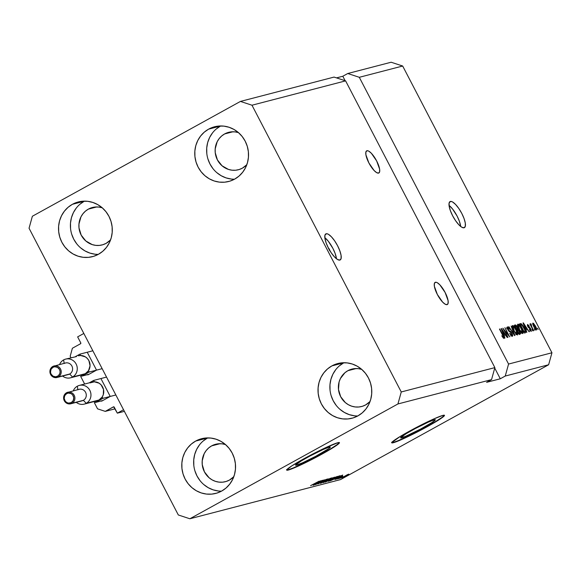 <?xml version="1.0" encoding="UTF-8"?>
<svg xmlns="http://www.w3.org/2000/svg" width="581" height="581" viewBox="0 0 581 581"><rect width="100%" height="100%" fill="white"/><g stroke="black" fill="none" stroke-linecap="round" stroke-linejoin="round"><path stroke-width="0.87" d="M77.636 336.878L83.831 333.458L123.542 409.75L117.347 413.164L113.644 406.802L105.255 411.377L97.564 408.842L94.347 402.662L95.335 402.117L94.347 402.662L97.564 408.842L105.255 411.377L115.089 408.821L105.255 411.377L113.433 406.86A0.596 0.566 75.4 0 1 114.203 407.114L117.347 413.164L124.37 411.341L117.347 413.164L123.542 409.75L83.831 333.458L77.636 336.878L80.788 342.928A0.596 0.566 75.4 0 1 80.563 343.727L80.788 342.928L77.636 336.878M72.393 348.237L80.563 343.727L72.393 348.237L70.178 356.233L72.393 348.237M70.955 357.722L70.178 356.233L70.955 357.722M96.264 369.603L87.499 352.769L96.264 369.603M87.346 374.52L88.116 374.774L96.047 370.402L88.116 374.774A0.596 0.566 75.4 0 1 87.448 374.658M80.65 376.357L81.638 375.813L80.65 376.357L84.644 384.034L80.65 376.357M109.962 395.908L101.196 379.073L109.962 395.908M101.043 400.832L101.813 401.086L109.736 396.707L101.813 401.086A0.596 0.566 75.4 0 1 101.145 400.97M296.637 465.105A19.572 1.46 -27.5 0 1 295.576 465.149A19.572 1.46 -27.5 0 1 309.557 456.245A19.572 1.46 -27.5 0 1 329.238 447.116L330.298 447.203L328.715 448.648L315.65 456.332L302.723 462.723L296.637 465.105L295.584 465.018L301.147 460.994L310.225 455.889L323.152 449.498L329.238 447.116A19.572 1.46 -27.5 0 1 330.298 447.072A19.572 1.46 -27.5 0 1 316.325 455.976A19.572 1.46 -27.5 0 1 296.637 465.105L296.223 464.306L296.637 465.105M401.667 437.791A19.572 1.46 -27.5 0 1 400.614 437.827A19.572 1.46 -27.5 0 1 414.587 428.931A19.572 1.46 -27.5 0 1 434.268 419.802L435.329 419.889L432.024 422.496L420.68 429.018L405.211 436.505L400.614 437.704L406.177 433.68L415.255 428.575L428.182 422.184L434.268 419.802A19.572 1.46 -27.5 0 1 435.329 419.758A19.572 1.46 -27.5 0 1 421.356 428.662A19.572 1.46 -27.5 0 1 401.667 437.791L401.253 436.985L401.667 437.791M391.717 442.628A29.74 2.222 152.5 0 0 393.199 442.461L393.337 442.722A29.74 2.222 -27.5 0 1 391.725 442.787A29.74 2.222 -27.5 0 1 412.96 429.265A29.74 2.222 -27.5 0 1 442.875 415.386L444.487 415.524L439.461 419.489L422.234 429.395L402.582 439.105L395.596 442.003L392.03 442.925L391.725 442.591L400.186 436.484L413.984 428.72L433.629 419.01L442.875 415.386A29.74 2.222 -27.5 0 1 444.487 415.328A29.74 2.222 -27.5 0 1 423.251 428.851A29.74 2.222 -27.5 0 1 393.337 442.722L393.199 442.461A29.74 2.222 152.5 0 0 422.242 429.054A29.74 2.222 152.5 0 0 444.356 415.226M286.687 469.942A29.74 2.222 152.5 0 0 288.169 469.782L288.307 470.044A29.74 2.222 -27.5 0 1 286.694 470.109A29.74 2.222 -27.5 0 1 307.93 456.579A29.74 2.222 -27.5 0 1 337.844 442.707L339.457 442.838L337.045 445.031L317.197 456.71L297.552 466.42L290.565 469.317L288.307 470.044L286.694 469.913L291.72 465.94L308.947 456.034L324.133 448.387L337.844 442.707A29.74 2.222 -27.5 0 1 339.457 442.642A29.74 2.222 -27.5 0 1 318.221 456.165A29.74 2.222 -27.5 0 1 288.307 470.044L288.169 469.782A29.74 2.222 152.5 0 0 317.211 456.368A29.74 2.222 152.5 0 0 339.326 442.54M326.166 233.773L325.534 234.121L327.19 233.794L328.432 234.317L331.402 236.787L334.612 240.795L337.576 245.741L339.849 250.861L341.083 255.386L341.083 258.625L339.856 260.077A14.874 4.583 -118.9 0 1 328.715 248.632A14.874 4.583 -118.9 0 1 325.825 233.903A14.874 4.583 -118.9 0 1 326.166 233.773A14.874 4.583 -118.9 0 1 337.307 245.226A14.874 4.583 -118.9 0 1 340.197 259.947A14.874 4.583 -118.9 0 1 339.856 260.077L337.59 259.533L334.627 257.071L331.41 253.055L328.447 248.116L326.173 242.989L324.939 238.464L324.939 235.225L326.166 233.773M450.377 201.469L449.745 201.818L451.393 201.491L452.643 202.014L455.606 204.483L458.823 208.492L461.786 213.438L464.059 218.558L465.294 223.082L465.294 226.321L464.066 227.774A14.874 4.583 -118.9 0 1 452.926 216.328A14.874 4.583 -118.9 0 1 450.035 201.6A14.874 4.583 -118.9 0 1 450.377 201.469A14.874 4.583 -118.9 0 1 461.517 212.922A14.874 4.583 -118.9 0 1 464.408 227.643A14.874 4.583 -118.9 0 1 464.066 227.774L461.801 227.229L458.837 224.76L455.62 220.751L452.657 215.812L450.384 210.685L449.149 206.161L449.149 202.922L450.377 201.469M435.409 282.272L434.871 282.569L436.273 282.293L437.333 282.736L439.853 284.835L445.104 292.446L448.089 300.646L448.089 303.398L447.043 304.633A12.637 3.9 -118.9 0 1 437.573 294.901A12.637 3.9 -118.9 0 1 435.118 282.388A12.637 3.9 -118.9 0 1 435.409 282.272A12.637 3.9 -118.9 0 1 444.879 292.003A12.637 3.9 -118.9 0 1 447.334 304.524A12.637 3.9 -118.9 0 1 447.043 304.633L445.119 304.168L442.599 302.076L437.348 294.465L434.363 286.259L434.363 283.513L435.409 282.272M366.931 150.74L366.4 151.031L367.802 150.755L368.862 151.205L371.382 153.297L376.633 160.908L379.611 169.107L379.618 171.86L378.572 173.102A12.637 3.9 -118.9 0 1 369.102 163.363A12.637 3.9 -118.9 0 1 366.647 150.849A12.637 3.9 -118.9 0 1 366.931 150.74A12.637 3.9 -118.9 0 1 376.401 160.472A12.637 3.9 -118.9 0 1 378.863 172.985A12.637 3.9 -118.9 0 1 378.572 173.102L376.648 172.637L374.128 170.538L368.87 162.927L365.892 154.728L365.892 151.975L366.931 150.74M102.372 207.838L98.828 207.061L95.219 207.018L91.689 207.707L88.377 209.116A19.333 18.331 75.4 0 0 80.236 233.01A19.333 18.331 75.4 0 0 102.147 244.928A19.333 18.331 75.4 0 0 106.185 243.316L110.579 239.888A19.333 18.331 75.4 0 1 106.185 243.316L102.873 244.717L99.344 245.414L95.734 245.371L92.19 244.586L85.814 240.97L81.18 235.102L79.001 227.883L78.951 224.099L80.933 216.931L82.894 213.815L85.407 211.179L88.377 209.116L96.722 206.945L88.377 209.116A19.333 18.331 75.4 0 1 92.415 207.504A19.333 18.331 75.4 0 1 102.234 207.795M225.624 444.603L222.073 443.826L218.471 443.782L214.941 444.472L211.629 445.881A19.333 18.331 75.4 0 0 203.488 469.775A19.333 18.331 75.4 0 0 225.399 481.685A19.333 18.331 75.4 0 0 229.437 480.08L233.831 476.652A19.333 18.331 75.4 0 1 229.437 480.08L226.118 481.482L222.596 482.179L218.986 482.128L215.442 481.351L212.087 479.862L209.066 477.727L204.432 471.859L202.253 464.64L202.203 460.864L204.185 453.696L206.146 450.58L208.659 447.944L211.629 445.881L219.974 443.71L211.629 445.881A19.333 18.331 75.4 0 1 215.667 444.269A19.333 18.331 75.4 0 1 225.486 444.559M361.861 369.429L358.31 368.652L354.708 368.608L351.178 369.298L347.866 370.7A19.333 18.331 75.4 0 0 339.725 394.601A19.333 18.331 75.4 0 0 361.636 406.511A19.333 18.331 75.4 0 0 365.667 404.899L370.068 401.478A19.333 18.331 75.4 0 1 365.667 404.899L362.355 406.308L358.833 406.998L355.223 406.954L351.679 406.177L348.324 404.688L345.303 402.553L340.669 396.685L338.491 389.466L339.086 381.993L340.422 378.522L344.896 372.762L347.866 370.7L356.211 368.536L347.866 370.7A19.333 18.331 75.4 0 1 351.904 369.095A19.333 18.331 75.4 0 1 361.723 369.385M238.609 132.664L235.058 131.887L231.456 131.843L227.926 132.533L224.615 133.942A19.333 18.331 75.4 0 0 216.473 157.836A19.333 18.331 75.4 0 0 238.384 169.746A19.333 18.331 75.4 0 0 242.422 168.141L246.816 164.714A19.333 18.331 75.4 0 1 242.422 168.141L239.111 169.543L235.581 170.24L231.972 170.189L228.427 169.412L222.051 165.788L217.417 159.92L215.239 152.701L215.188 148.925L217.171 141.757L219.131 138.641L221.644 136.005L224.615 133.942L232.959 131.771L224.615 133.942A19.333 18.331 75.4 0 1 228.653 132.33A19.333 18.331 75.4 0 1 238.471 132.621M220.657 125.968A28.251 26.791 -104.6 0 0 220.511 126.048L208.637 129.135A28.251 26.791 75.4 0 1 214.534 126.781A28.251 26.791 75.4 0 1 246.555 144.19A28.251 26.791 75.4 0 1 234.651 179.122L238.994 176.108L242.669 172.245L245.538 167.691L247.484 162.615L248.436 157.219L248.363 151.692L247.259 146.267L245.175 141.139L242.19 136.513L238.406 132.57L233.983 129.447L229.088 127.275L223.903 126.135L218.63 126.07L213.474 127.079L208.637 129.135L204.294 132.148L200.619 136.005L197.751 140.558L195.804 145.635L194.853 151.038L194.925 156.558L196.029 161.99L198.114 167.11L201.106 171.736L204.882 175.687L209.305 178.81L214.207 180.981L219.386 182.122L224.658 182.187L229.815 181.17L234.651 179.122A28.251 26.791 75.4 0 1 228.754 181.468A28.251 26.791 75.4 0 1 196.741 164.06A28.251 26.791 75.4 0 1 208.637 129.135L220.511 126.048A28.251 26.791 -104.6 0 0 207.613 157.872A28.251 26.791 -104.6 0 0 234.506 179.202M343.908 362.726A28.251 26.791 -104.6 0 0 343.756 362.813L331.889 365.899A28.251 26.791 75.4 0 1 337.786 363.546A28.251 26.791 75.4 0 1 369.799 380.954A28.251 26.791 75.4 0 1 357.903 415.88L362.246 412.866L365.921 409.009L368.79 404.456L370.736 399.379L371.687 393.976L371.615 388.457L370.511 383.032L368.427 377.904L365.434 373.278L361.658 369.327L357.235 366.212L352.333 364.04L347.155 362.9L341.882 362.834L336.726 363.844L331.889 365.899L327.546 368.913L323.871 372.77L321.002 377.323L319.056 382.4L318.105 387.803L318.177 393.322L319.281 398.748L321.366 403.875L324.358 408.501L328.134 412.452L332.557 415.575L337.459 417.746L342.637 418.886L347.91 418.952L353.066 417.935L357.903 415.88A28.251 26.791 75.4 0 1 352.006 418.233A28.251 26.791 75.4 0 1 319.986 400.825A28.251 26.791 75.4 0 1 331.889 365.899L343.756 362.813A28.251 26.791 -104.6 0 0 330.858 394.637A28.251 26.791 -104.6 0 0 357.758 415.967M207.671 437.907A28.251 26.791 -104.6 0 0 207.519 437.987L195.652 441.073A28.251 26.791 75.4 0 1 201.549 438.72A28.251 26.791 75.4 0 1 233.569 456.129A28.251 26.791 75.4 0 1 221.666 491.061L226.009 488.047L229.684 484.184L232.553 479.63L234.499 474.554L235.45 469.157L235.378 463.631L234.274 458.206L232.189 453.078L229.197 448.452L225.421 444.509L220.998 441.386L216.096 439.214L210.918 438.074L205.645 438.009L200.489 439.018L195.652 441.073L191.309 444.087L187.634 447.944L184.765 452.497L182.819 457.574L181.868 462.977L181.94 468.497L183.044 473.929L185.128 479.049L188.121 483.675L191.897 487.626L196.32 490.749L201.222 492.92L206.4 494.061L211.673 494.126L216.829 493.109L221.666 491.061A28.251 26.791 75.4 0 1 215.769 493.407A28.251 26.791 75.4 0 1 183.756 475.999A28.251 26.791 75.4 0 1 195.652 441.073L207.519 437.987A28.251 26.791 -104.6 0 0 194.62 469.811A28.251 26.791 -104.6 0 0 221.521 491.141M84.419 201.142A28.251 26.791 -104.6 0 0 84.274 201.222L72.4 204.309A28.251 26.791 75.4 0 1 78.297 201.956A28.251 26.791 75.4 0 1 110.317 219.371A28.251 26.791 75.4 0 1 98.414 254.296L102.757 251.282L106.432 247.426L109.301 242.865L111.247 237.796L112.198 232.393L112.126 226.873L111.029 221.441L108.937 216.321L105.953 211.695L102.169 207.744L97.746 204.621L92.851 202.449L87.666 201.309L82.393 201.244L77.237 202.261L72.4 204.309L68.057 207.323L64.382 211.186L61.521 215.74L59.567 220.816L58.616 226.212L58.688 231.739L59.792 237.164L61.877 242.284L64.869 246.91L68.645 250.861L73.068 253.984L77.97 256.156L83.148 257.296L88.421 257.361L93.577 256.344L98.414 254.296A28.251 26.791 75.4 0 1 92.517 256.649A28.251 26.791 75.4 0 1 60.504 239.234A28.251 26.791 75.4 0 1 72.4 204.309L84.274 201.222A28.251 26.791 -104.6 0 0 71.376 233.046A28.251 26.791 -104.6 0 0 98.269 254.376M494.867 367.613L345.601 80.868L251.98 105.219L401.253 391.964L494.867 367.613L401.253 391.964L397.934 403.955L491.548 379.611L494.867 367.613L345.601 80.868L334.06 77.077L240.447 101.421L251.98 105.219L345.601 80.868L334.06 77.077L240.447 101.421L251.98 105.219L401.253 391.964L397.934 403.955L189.864 518.768L340.553 479.579L548.624 364.759L505.245 376.045L500.292 378.776L486.595 382.342L491.548 379.611L397.934 403.955L189.864 518.768L178.323 514.977L29.05 228.231L32.376 216.241L240.447 101.421L32.376 216.241L29.05 228.231L178.323 514.977L189.864 518.768L340.553 479.579L548.624 364.759L551.95 352.769L402.677 66.023L359.298 77.302L508.571 364.055L551.95 352.769L508.571 364.055L505.245 376.045L548.624 364.759L551.95 352.769L402.677 66.023L391.136 62.232L347.758 73.511L391.136 62.232L402.677 66.023L359.298 77.302L508.571 364.055L505.245 376.045L500.292 378.776L494.736 368.1L500.292 378.776L486.595 382.342L491.548 379.611L494.867 367.613M504.177 329.993L507.99 337.321L502.863 328.2L508.39 335.099L504.904 327.669L509.697 336.878L504.177 329.993L509.697 336.878L504.904 327.669L508.39 335.099L502.863 328.2L507.99 337.321L504.177 329.993M507.424 326.878L507.809 329.638L511.694 333.479L511.868 335.222L511.149 335.622L511.868 335.222L509.711 333.479L512.398 336.312L512.014 333.363L512.754 335.433L512.493 336.276L511.498 335.963L509.878 333.784L509.987 333.269L511.701 335.23L511.999 334.162L510.989 332.477L509.254 331.562L508.077 330.117L507.177 328.069L507.424 326.878L508.513 327.43L509.842 329.369L507.947 327.967L508.433 330.066L510.772 331.598L512.014 333.363L510.372 331.293L508.745 330.487L507.997 327.953L509.842 329.369L507.322 326.921M511.142 326.05L514.926 335.513L508.833 326.645L514.178 334.489L511.142 326.05L514.178 334.489L508.833 326.645L514.584 335.607L511.142 326.05M517.497 334.983L517.707 333.334L517.17 333.625L517.707 333.334L516.313 329.943L512.58 325.534C511.955 326.261 512.369 327.982 513.836 330.712L515.805 333.784L517.497 334.983L515.282 333.102L513.016 329.006L512.268 325.883L512.921 325.563L513.916 326.311L517.141 331.693L517.606 334.939M522.813 333.603L523.016 331.947L522.486 332.245L523.016 331.947L521.622 328.555L517.896 324.154C517.264 324.873 517.686 326.602 519.153 329.325L521.121 332.405L522.813 333.603L520.859 332.071L518.325 327.626L517.584 324.496L518.237 324.183L519.232 324.932L522.457 330.306L522.922 333.552M525.987 329.514L526.8 332.426L523.023 322.956L529.16 331.816L527.105 329.224L525.987 329.514L527.105 329.224L529.16 331.816L523.35 322.869L525.987 329.514M537.447 328.163L538.129 329.485L537.447 328.163M532.9 323.101L533.816 326.805L536.51 330.037L535.566 326.268L536.619 328.693L536.561 330.023L534.84 328.563L532.784 324.416L532.726 323.225L533.452 323.29L535.406 325.97L532.821 323.138M534.375 328.962L535.057 330.284L534.375 328.962M531.92 327.154L533.728 330.625L529.908 324.016L530.802 324.997L530.511 323.755L531.078 323.987L531.92 327.154L531.078 323.987L530.555 323.719L530.802 324.997L529.908 324.016L533.394 330.712L531.92 327.154M532.087 329.558L532.777 330.872L532.087 329.558M527.599 324.481L527.853 326.58L530.635 329.304L530.743 330.451L530.177 330.763L530.743 330.451L529.306 329.471L531.223 331.417L530.881 329.049L531.295 331.388L529.306 329.471L530.642 330.458L530.809 329.688L528.056 326.943L527.381 325.418L527.599 324.481L529.349 326.195L528.042 325.462L528.311 326.675L529.916 327.64L530.881 329.049L528.114 326.362L528.107 325.433L529.349 326.195L527.512 324.518M525.377 332.797C526.045 332.194 525.645 330.538 524.164 327.829L525.79 332.1L525.507 332.746L524.432 333.044L519.639 323.835L521.135 323.639L522.689 325.316L524.164 327.829L521.135 323.639L519.639 323.835L524.432 333.044L525.514 332.746M520.104 334.169L519.661 331.214L520.496 333.697L519.116 334.424L514.323 325.222L515.703 324.982L516.843 326.115L518.041 329.071L519.661 331.214L518.041 329.071L517.395 327.045L515.318 324.961L514.323 325.222L519.116 334.424L520.227 334.126M504.112 335.208L504.918 338.12L501.149 328.643L507.286 337.503L505.23 334.917L504.112 335.208L505.23 334.917L507.286 337.503L501.468 328.563L504.112 335.208M503.93 338.512L503.044 335.244L499.464 329.086L503.349 336.653L502.87 337.714L503.378 337.43L501.744 335.825L503.93 338.512L501.744 335.825L503.175 337.365L503.451 336.944L499.791 328.999L503.574 336.312L504.003 338.483M320.777 481.264L313.544 485.157L322.571 480.276L317.008 483.741L324.249 479.841L315.577 484.627L320.777 481.264L315.577 484.627L324.249 479.841L317.008 483.741L322.215 480.371L313.878 485.07L320.777 481.264M325.948 479.666L317.872 484.009L324.961 479.964L327.168 479.093L325.6 480.138L324.895 480.429L325.89 479.681L323.958 480.581L321.642 482.346L326.006 479.47M330.487 478.221L320.472 483.356L328.185 478.817L321.634 482.753L330.487 478.221L321.634 482.753L328.185 478.817L320.814 483.269L330.487 478.221M323.21 482.673L327.924 479.717L332.274 477.836L325.687 481.598L332.107 477.764L323.624 482.172M328.519 481.293L333.24 478.337L337.583 476.456L331.214 480.109L328.519 481.293L337.416 476.384L328.94 480.785M342.144 477.357L340.568 478.127L342.144 477.357M346.407 475.672L342.042 477.756L347.518 474.626L348.832 474.183L346.683 475.519L348.709 474.14L342.122 477.633L346.407 475.672M310.668 485.643L319.143 481.17L310.603 485.643M335.898 478.584L342.696 475.047L335.048 479.565L337.016 478.294L335.898 478.584L337.016 478.294L335.048 479.565L342.696 475.047L335.898 478.584M342.558 475.999L336.755 479.114L342.579 475.839M339.9 477.938L338.331 478.708L339.9 477.938M342.884 476.573L339.282 478.461L342.884 476.573M345.216 476.558L343.64 477.328L345.216 476.558M336.857 477.814L330.313 480.792L338.984 476.013L340.168 475.832L337.162 477.647L340.234 475.73L338.984 476.013L330.313 480.792L336.857 477.814M329.5 480.262L325.004 482.179L334.896 477.103L325.004 482.179L329.5 480.262M314.016 484.278L320.821 480.734L313.174 485.251L315.134 483.988L314.016 484.278L315.134 483.988L313.174 485.251L320.821 480.734L314.016 484.278M336.515 77.883L342.805 76.249L347.758 73.511L359.298 77.302L347.758 73.511L342.805 76.249L336.515 77.883M337.016 477.996L341.606 475.527L337.016 477.996M347.801 474.633L342.928 477.095M331.664 480.146L339.144 476.297L331.664 480.146M329.536 480.734L334.228 478.512L329.383 480.741L336.457 476.747M333.538 477.72L330.364 479.216L332.688 478.381L333.676 477.393M330.001 479.695L326.311 481.453L329.158 480.356L330.088 479.369M331.097 478.323L323.973 481.947M315.142 483.69L319.753 481.271L315.142 483.69M343.088 477.241L347.816 474.488M336.406 476.943L329.289 480.567M324.22 482.114L331.148 478.134M532.777 324.394L533.387 324.06L532.777 324.401L533.322 324.096L534.142 326.711L533.387 324.06L535.268 326.42L536.023 329.078L535.471 329.383L536.023 329.078L533.852 326.871L536.023 329.078M530.562 324.271L531.078 323.987L530.562 324.271M529.567 331.112L530.743 330.451M528.151 327.096L528.514 326.892L528.151 327.096M528.456 327.524L529.08 327.176L528.456 327.524M525.464 328.715L525.987 329.521L525.464 328.715M525.536 328.41L523.684 323.871L526.437 328.178L525.347 328.781L526.437 328.178L525.26 328.563L526.437 328.178L523.684 323.871L525.536 328.41M519.741 324.038L520.54 323.602L519.741 324.038M519.298 324.285L521.135 323.639L519.901 324.321L520.235 324.99L521.636 324.75L523.83 327.902L524.868 330.182L524.774 331.736L523.975 332.172L524.774 331.736L524.2 331.882L520.532 324.83L523.909 332.041L524.774 331.736M520.641 324.946L519.806 324.292M521.811 332.775L521.898 333.225M521.905 333.269L521.782 332.63M518.02 325.643L517.431 325.106M519.487 329.26L518.455 325.229L520.053 326.573L521.28 328.614L522.246 332.528L521.564 332.906L522.246 332.528L519.196 329.42L521.31 331.998L522.348 332.477L521.898 329.899L519.603 325.985L518.601 325.222L518.194 325.672L519.487 329.26M517.141 325.948L518.455 325.229M518.325 325.302L517.649 325.672L518.325 325.302M521.084 333.174L522.246 332.528M514.439 325.447L515.318 324.961L514.439 325.447M514.584 325.716L515.165 326.239M516.72 329.122L516.807 329.754L518.041 329.071L516.807 329.754L517.177 330.052M519.065 333.378L519.254 334.395M519.225 334.525L518.935 333.007M517.199 330.073L516.72 329.115M515.303 326.399L514.468 325.665M517.518 328.635L516.335 326.152L515.216 326.21L516.647 328.962L514.926 326.369L515.761 326.064L517.141 327.285L517.518 328.635L516.356 329.122L517.235 328.81M519.806 332.891L518.47 330.066L517.206 330.037L518.891 333.262L516.916 330.197L517.824 329.877L519.334 331.308L519.806 332.891L518.593 333.429L519.545 333.095M516.502 334.155L516.582 334.605M516.589 334.656L516.465 334.017M512.703 327.03L512.115 326.486M514.178 330.64L513.146 326.609L514.744 327.953L515.964 330.001L516.937 333.908L516.248 334.286L516.937 333.908L513.887 330.8L516.124 333.501L517.039 333.857L516.582 331.279L514.287 327.364L513.284 326.609L512.878 327.052L514.178 330.64M511.825 327.328L513.146 326.609M513.008 326.689L512.34 327.059L513.008 326.689M515.775 334.562L516.937 333.908M510.714 335.876L511.868 335.222M506.683 328.664L507.997 327.953M507.852 328.033L507.257 328.359M508.963 331.301L509.573 330.967L508.963 331.301M509.552 331.751L510.372 331.293L509.552 331.751M511.382 335.506L511.491 335.956M511.52 336.116L511.265 335.15M507.62 328.512L506.654 327.633M503.662 334.104L501.81 329.565L504.562 333.872L503.466 334.474L504.562 333.872L503.378 334.257L504.562 333.872L501.81 329.565L503.662 334.104M502.877 337.714L503.378 337.43M535.471 329.391L536.125 328.977L535.849 327.662L533.387 324.06M523.67 332.361L525.108 331.439L524.65 329.623L522.05 325.106L520.532 324.83M345.129 80.715L342.805 76.249L345.129 80.715M84.274 201.222L79.931 204.236M76.256 208.092L73.388 212.646L71.441 217.722L70.49 223.126L70.562 228.645M71.666 234.078L73.751 239.198L76.743 243.824M80.519 247.775L84.942 250.898L89.844 253.069L95.023 254.209M207.519 437.987L203.183 441.001M199.508 444.857L196.639 449.411L194.693 454.487L193.742 459.891L193.814 465.41M194.911 470.835L197.003 475.962L199.987 480.589M203.771 484.539L208.194 487.662L213.089 489.834L218.274 490.974M343.756 362.813L339.42 365.827M335.745 369.683L332.877 374.237L330.93 379.313L329.972 384.716L330.052 390.236M331.148 395.661L333.24 400.788L336.225 405.415M340.008 409.365L344.431 412.481L349.326 414.652L354.512 415.793M220.511 126.048L216.168 129.062M212.493 132.918L209.625 137.472L207.678 142.548L206.727 147.952L206.8 153.471M207.904 158.896L209.988 164.024L212.973 168.65M216.757 172.601L221.179 175.723L226.074 177.895L231.26 179.035M460.689 226.467A14.874 4.583 61.1 0 0 449.048 205.369L452.512 208.92L457.08 216.03L459.353 221.158L460.689 226.467M336.479 258.777A14.874 4.583 61.1 0 0 324.837 237.673L328.301 241.231L332.869 248.334L335.143 253.461L336.479 258.777M328.214 247.826L329.797 250.861M328.338 247.905A1.859 0.574 -118.9 0 1 329.805 250.556M286.556 469.644L288.169 469.782L293.55 467.828L311.895 459.15L330.858 448.685L336.915 444.763L339.319 442.577M391.587 442.33L393.199 442.461L398.581 440.514L416.926 431.828L435.888 421.37L441.945 417.448L444.349 415.255M70.512 377.817L83.294 374.491A9.666 9.165 -104.6 0 0 85.313 373.685L72.523 377.011A9.666 9.165 75.4 0 1 70.512 377.817A9.666 9.165 75.4 0 1 62.581 376.038A9.666 9.165 -104.6 0 0 72.523 377.011L69.676 374.019L58.303 376.975A5.948 5.643 -104.6 0 0 54.607 365.848A5.948 5.643 -104.6 0 0 52.827 366.451L52.806 366.466A5.948 5.643 -104.6 0 0 56.524 377.585A5.948 5.643 -104.6 0 0 58.303 376.975L57.621 376.256A5.055 4.793 75.4 0 1 51.077 374.106A5.055 4.793 75.4 0 1 52.958 367.315L52.827 366.451A5.948 5.643 75.4 0 1 60.809 369.625A5.948 5.643 75.4 0 1 57.061 377.468C49.603 376.19 48.187 372.523 52.806 366.458L52.958 367.315L51.012 369.356L50.511 372.218L51.077 374.106L53.082 376.205L55.827 376.808L58.398 375.718L59.916 373.307L60.068 371.353L59.502 369.465L57.497 367.366L54.752 366.764L52.958 367.315A5.055 4.793 75.4 0 1 59.502 369.465A5.055 4.793 75.4 0 1 57.621 376.256L58.303 376.975L69.676 374.019A5.948 5.643 75.4 0 1 67.106 374.687M57.061 377.468L68.435 374.513A5.948 5.643 -104.6 0 0 69.676 374.019L72.523 377.011A9.666 9.165 -104.6 0 0 76.126 364.018A9.666 9.165 -104.6 0 0 63.627 359.908L64.171 363.328L63.627 359.908A9.666 9.165 -104.6 0 0 59.589 364.519A9.666 9.165 75.4 0 1 63.627 359.908A9.666 9.165 75.4 0 1 65.646 359.109A9.666 9.165 75.4 0 1 76.598 365.064A9.666 9.165 75.4 0 1 72.523 377.011L83.272 374.498M81.231 375.028L81.805 376.132L89.234 372.029L88.523 370.671L85.313 373.685A9.666 9.165 -104.6 0 0 88.523 370.671L90.055 365.776L88.915 360.692L87.419 358.557L85.436 356.901L80.628 355.499L79.924 354.141L75.632 356.509L79.924 354.141L92.844 350.779L79.924 354.141L80.628 355.499A9.666 9.165 -104.6 0 0 78.428 355.783L80.628 355.499A9.666 9.165 -104.6 0 1 88.915 360.692A9.666 9.165 -104.6 0 1 88.523 370.671L89.234 372.029L102.154 368.666L89.234 372.029L81.805 376.132L89.111 374.229L81.805 376.132L81.231 375.028M76.409 356.581L65.646 359.109M64.193 363.495A5.948 5.643 75.4 0 1 71.891 366.023A5.948 5.643 75.4 0 1 69.676 374.019A5.948 5.643 -104.6 0 0 65.435 363.002L52.806 366.458M66.481 392.785A5.948 5.643 -104.6 0 0 70.214 403.889A5.948 5.643 -104.6 0 0 71.993 403.279L71.31 402.568A5.055 4.793 75.4 0 1 64.774 400.418A5.055 4.793 75.4 0 1 66.655 393.62L66.517 392.763A5.948 5.643 75.4 0 1 74.499 395.93A5.948 5.643 75.4 0 1 70.759 403.78C63.3 402.495 61.884 398.827 66.495 392.771L66.655 393.62L64.709 395.668L64.201 398.53L65.304 401.246L66.779 402.51L68.58 403.105L71.31 402.568L73.257 400.52L73.765 397.658L72.661 394.942L71.194 393.678L68.442 393.068L66.655 393.62A5.055 4.793 75.4 0 1 73.191 395.77A5.055 4.793 75.4 0 1 71.31 402.568L71.993 403.279L83.366 400.324A5.948 5.643 75.4 0 1 80.803 400.992M86.22 403.316L83.366 400.324L71.993 403.279A5.948 5.643 -104.6 0 0 68.297 392.153A5.948 5.643 -104.6 0 0 66.517 392.763L79.132 389.306A5.948 5.643 -104.6 0 1 83.366 400.324L86.22 403.316A9.666 9.165 75.4 0 1 84.201 404.122A9.666 9.165 75.4 0 1 76.278 402.342A9.666 9.165 -104.6 0 0 86.22 403.316L99.01 399.989L86.22 403.316A9.666 9.165 -104.6 0 0 89.823 390.323A9.666 9.165 -104.6 0 0 77.317 386.22A9.666 9.165 -104.6 0 0 73.279 390.831A9.666 9.165 75.4 0 1 77.317 386.22A9.666 9.165 75.4 0 1 79.336 385.414A9.666 9.165 75.4 0 1 90.287 391.369A9.666 9.165 75.4 0 1 86.22 403.316M77.861 389.64L77.317 386.22L77.861 389.64M70.759 403.78L82.124 400.817A5.948 5.643 -104.6 0 0 83.366 400.324A5.948 5.643 75.4 0 0 85.581 392.328A5.948 5.643 75.4 0 0 77.89 389.8M84.201 404.122L96.991 400.796A9.666 9.165 -104.6 0 0 99.01 399.989L96.969 400.803M90.106 382.894L94.325 381.804A9.666 9.165 -104.6 0 1 102.605 386.997A9.666 9.165 -104.6 0 1 102.22 396.976L102.931 398.334L115.851 394.978L102.931 398.334L95.495 402.437L102.801 400.534L95.495 402.437L94.921 401.333L95.495 402.437L102.931 398.334L102.22 396.976L99.01 399.989A9.666 9.165 -104.6 0 0 102.22 396.976L103.309 394.644L103.505 389.466L101.109 384.862L99.126 383.206L94.325 381.804L93.614 380.446L89.321 382.814L93.614 380.446L106.541 377.084L93.614 380.446L94.325 381.804A9.666 9.165 -104.6 0 0 92.125 382.087L79.336 385.414M517.402 328.744L516.168 329.427M519.675 333.044L518.434 333.726"/></g></svg>
